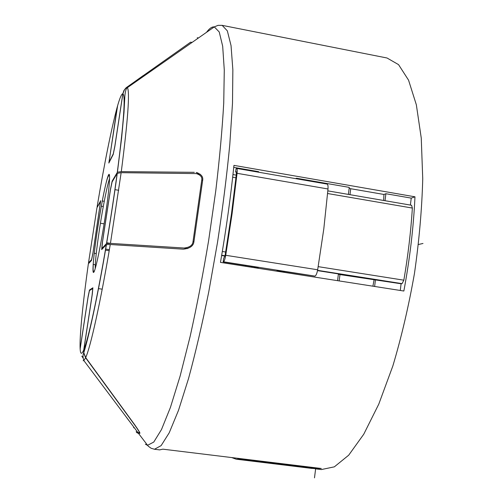 <?xml version="1.0" encoding="UTF-8"?>
<svg xmlns="http://www.w3.org/2000/svg" width="503" height="503" viewBox="0 0 503 503"><rect width="100%" height="100%" fill="white"/><g stroke="black" fill="none" stroke-linecap="round" stroke-linejoin="round"><path stroke-width="0.75" d="M192.077 42.422L190.656 42.145L126.863 87.226L124.562 89.553L122.889 93.747L114.803 146.719L113.232 154.402L108.843 163.041L117.62 105.661M122.833 93.753L114.816 146.247L113.244 153.924L109.013 162.268L117.098 107.51C119.645 98.305 121.556 93.721 122.833 93.753L123.895 90.546L125.945 87.937L143.192 75.613M194.321 172.322L121.298 171.624L117.419 172.189L112.163 181.093L110.534 188.927L102.26 243.207L101.688 249.589L106.41 244.628L110.251 244.515L183.318 249.174C189.996 248.469 193.548 245.885 193.963 241.427L202.646 180.357C203.35 176.723 201.2 174.101 196.176 172.485L197.886 172.931M136.653 432.549L138.514 433.435L139.771 433.335C140.475 433.46 138.834 430.669 134.854 424.972L85.699 357.589L83.781 352.672L83.831 349.686L92.288 294.261L92.885 287.798L89.477 290.011L88.1 296.625L80.128 348.692C79.455 336.633 82.907 302.775 88.365 263.786L91.489 260.46L92.829 253.927L100.694 200.71L97.286 207.123M81.882 356.105L83.045 357.715M145.348 444.212L147.492 445.344L153.773 442.049L161.488 429.556L170.416 407.443L180.162 375.948L190.203 336.167C196.862 306.113 203.005 274.242 208.638 240.547L215.781 190.731C219.61 158.439 222.263 129.196 223.734 103.008L224.281 70.043L222.684 46.251L219.239 31.972L214.297 26.892L218.063 25.345L222.144 25.345L227.343 30.865L231.04 45.591L232.858 69.835L232.499 103.241L229.789 144.587C226.815 175.49 222.747 207.953 217.579 241.974L208.751 291.897C202.237 324.02 195.504 352.873 188.562 378.457L178.508 410.31L169.228 432.781L161.13 445.627L154.471 449.254L159.633 449.883L162.897 449.173L321.291 468.488L313.495 468.538M315.06 468.802L321.323 469.563L334.344 466.847L348.686 455.202L363.757 434.221L378.784 404.116L392.868 365.901C401.501 336.953 408.706 306.12 414.466 273.406C419.175 240.522 421.935 208.978 422.74 178.779L421.256 138.08L416.346 104.794L408.555 80.159L398.552 64.629L387.027 57.996L222.144 25.345M220.471 262.39C226.237 228.984 230.726 196.648 233.945 165.374L414.975 196.811C413.541 227.362 409.838 258.768 403.859 291.023L220.471 262.39M258.561 172.208L258.63 171.674L233.738 167.361M245.873 265.496L245.76 266.339M282.787 272.123L282.925 271.343M338.356 274.336L401.08 283.774L402.06 283.642L403.84 280.184C408.034 255.637 410.876 231.6 412.359 208.06L411.58 205.281L327.849 190.876M372.912 286.194L374.05 279.951M349.139 188.436L383.959 194.466L385.883 193.724L411.221 198.119L414.975 196.811M383.626 200.471L383.959 194.466M295.714 178.64L296.443 178.225L349.271 187.38L348.39 194.41M410.398 205.073L411.221 198.119M400.287 290.464L401.08 283.774M317.512 270.62L338.412 273.915L337.563 280.674M221.647 255.537L224.973 256.058M375.445 279.737L374.634 286.459M284.17 271.501L284.063 272.318M385.034 200.71L385.883 193.724M296.374 178.754L296.443 178.225M96.978 207.651L100.512 201.69L92.929 253.059L91.59 259.592L88.49 262.924L96.978 207.651M95.274 264.836L93.174 264.345M88.88 263.239L88.49 262.924M80.147 348.931L88.063 297.223L89.44 290.608L92.715 288.508L92.118 294.972L83.737 349.906C81.675 354.728 80.48 354.408 80.147 348.931M81.901 356.331L83.064 357.935M125.253 415.692L128.523 420.137M85.598 357.778L83.856 360.569L137.985 432.649L139.23 432.53C139.815 432.637 138.444 430.31 135.112 425.557L85.604 357.784L83.699 352.974L83.737 349.906M137.985 432.649L136.099 431.775M106.498 243.571L101.902 248.482L102.474 242.106L110.434 189.857L112.068 182.023L117.161 173.372C114.131 195.893 110.572 219.295 106.498 243.571L110.44 243.383L184.129 248.029C189.713 247.426 192.674 245.275 193.014 241.578L201.753 180.149C202.344 177.138 200.546 174.956 196.34 173.592L121.154 172.68L117.161 173.372M231.449 214.089L236.353 174.277L236.146 171.567L235.618 171.907L236.045 168.807L236.693 168.417C237.227 168.681 237.353 170.31 237.064 173.302L232.084 213.725L225.721 255.291C225.03 259.089 224.294 261.258 223.514 261.805L223.143 261.944L223.584 258.781L225.174 255.021L231.449 214.089M276.254 271.104L276.292 271.079C277.669 270.796 280.894 271.023 285.974 271.758L314.947 276.103C316.041 275.613 316.947 273.5 317.67 269.778L323.806 228.865L328.006 188.977C328.195 186.016 327.893 184.381 327.095 184.079L236.693 168.417M236.391 172.039L235.618 171.907M257.888 268.231L258.246 268.149C258.586 267.759 256.574 267.206 252.223 266.483L223.143 261.944M277.442 270.947L277.398 271.28M254.669 267.734L254.776 266.936M239.944 458.573L239.415 459.069L236.159 459.195L231.745 457.573M236.159 459.195L311.917 468.419L316.167 468.419L316.833 467.947M314.494 477.85L315.62 468.871M339.173 280.925L339.965 274.594M349.981 194.686L350.729 188.713M104.096 223.854L101.147 223.382M422.985 243.471L418.471 244.489M126.863 87.226L127.435 87.61C129.925 92.389 127.875 120.387 121.292 171.624M110.251 244.515C100.65 301.731 90.49 347.315 85.692 357.583M117.419 172.189L121.6 138.187L124.008 112.421L124.863 95.815C125.385 90.836 126.24 88.1 127.435 87.61L214.297 26.892C211.939 26.653 209.342 28.464 206.519 32.33M97.123 206.764C104.347 163.651 110.968 130.698 116.979 107.919M122.889 93.747C125.643 95.809 123.782 122.003 117.3 172.328M106.309 244.697C97.481 297.135 88.289 339.123 83.831 349.686M105.02 217.937L105.265 216.347C109.371 189.141 110.735 170.303 108.491 175.031C106.309 179.382 101.355 203.904 97.62 228.343L97.4 229.796C93.696 254.185 91.873 274.254 93.709 272.343C95.488 270.821 100.877 245.219 105.02 217.937M125.775 88.094L126.8 87.252M112.163 181.093L112.571 181.162M109.195 250.72L105.385 250.129M232.669 177.238L235.97 177.804M327.623 193.523L412.359 208.06M403.84 280.184L318.204 266.647M225.677 252.016L222.32 251.487M402.06 283.642L317.569 270.344M225.036 255.776L221.691 255.254M101.317 206.199L103.278 206.519M94.237 253.267L96.249 253.575M89.477 290.011L90.207 290.118M139.23 432.53L139.689 432.586M134.364 427.833L133.603 427.732M83.699 352.974C82.756 355.036 82.813 357.57 83.856 360.569L83.133 360.733M101.946 248.463L102.669 248.576M187.726 248.595L184.129 248.029M201.753 180.149L202.652 180.3M193.913 241.723L193.014 241.578M121.148 172.68L110.44 243.383M110.446 243.358L106.636 242.76M118.708 190.285L114.898 189.656M109.591 178.534C107.29 184.695 102.889 206.89 99.613 228.45L99.399 229.846C96.57 248.828 95.174 261.761 95.205 268.64M314.947 276.103L223.514 261.805M225.721 255.291L317.67 269.778M237.064 173.302L328.006 188.977M251.909 266.439L251.796 267.282M239.415 459.069L316.167 468.419M197.22 37.731L198.452 37.97M138.514 433.435L148.272 446.211L151.114 448.255L154.471 449.254M83.781 352.672C87.994 339.764 97.494 298.323 106.41 244.628M236.265 175.126L232.971 174.56M102.285 200.974L104.259 201.294M139.796 432.876L137.929 432.643M102.216 289.181L98.387 288.615M200.276 174.264L196.34 173.592M117.281 173.239C114.231 195.793 110.673 219.214 106.598 243.502M109.377 249.645L105.567 249.054M102.643 248.601L101.902 248.482M94.438 270.928L93.545 271.186C93.105 272.507 93.005 269.998 93.256 263.673C93.942 254.82 95.4 243.037 97.632 228.331C101.531 203.35 106.611 176.685 108.805 175.591L109.579 176.119M251.663 267.263L251.783 266.414"/></g></svg>

